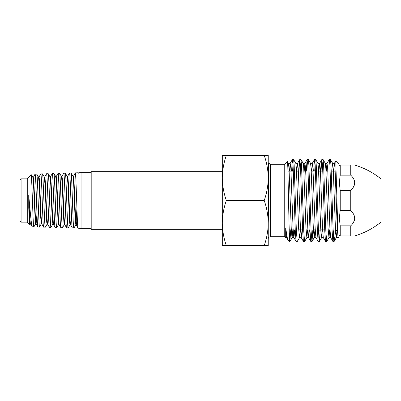 <?xml version="1.0" encoding="UTF-8"?>
<svg xmlns="http://www.w3.org/2000/svg" width="401" height="401" viewBox="0 0 401 401"><rect width="100%" height="100%" fill="white"/><g stroke="black" fill="none" stroke-linecap="round" stroke-linejoin="round"><path stroke-width="0.6" d="M222.309 171.653L91.197 171.653L91.197 229.347L222.309 229.347M340.218 175.147L350.74 175.147L350.74 165.082C355.963 165.082 355.963 165.082 350.74 165.082L340.218 165.082C339.386 165.082 339.386 165.082 340.218 165.082C339.386 165.082 339.386 165.082 340.218 165.082L340.218 175.147C339.386 180.244 339.386 185.337 340.218 190.43L340.218 210.57L350.74 210.57C355.968 215.643 355.968 220.735 350.74 225.853L350.74 235.918C355.963 235.918 355.963 235.918 350.74 235.918C355.963 235.918 355.963 235.918 350.74 235.918L340.218 235.918C339.386 235.918 339.386 235.918 340.218 235.918L340.218 225.853L350.74 225.853M350.74 175.147C355.968 180.224 355.968 185.317 350.74 190.43L350.74 210.57M350.74 190.43L340.218 190.43M352.735 223.738L354.454 220.344M354.745 218.209L354.454 216.074M354.745 165.082C364.364 167.979 373.1 172.565 380.95 178.836L380.95 222.164C373.1 228.435 364.364 233.021 354.745 235.918M340.218 210.57C339.386 215.663 339.386 220.756 340.218 225.853M352.735 188.32L354.454 184.926M354.745 182.791L354.454 180.656M380.95 190.395L380.95 210.605M91.197 172.661L81.919 172.661L81.919 228.339L91.197 228.339M78.33 172.771L78.561 173.182L78.33 172.771L75.228 172.866C76.165 171.177 77.147 229.913 78.085 228.224L76.21 224.876L75.508 216.866L74.1 182.941L73.749 177.909L73.398 176.179L72.922 176.189M78.085 228.224L81.919 228.339M78.436 172.856L79.042 173.177L79.007 172.751L81.919 172.661M67.193 176.32L67.669 176.315L68.02 178.119L68.37 183.172L69.774 216.776L70.476 224.68L72.36 228.044L73.919 228.054L75.844 224.876L76.877 209.573M75.228 172.866L73.162 176.991M72.36 228.044C71.378 229.723 70.461 171.337 69.478 173.047L71.042 173.037L72.982 176.234L73.684 184.079L75.092 217.999L75.844 224.876M70.997 172.996C71.974 171.272 72.897 229.793 73.874 228.089M61.689 177.292L61.924 176.495L62.275 178.199L62.626 183.182L64.03 216.62L64.731 224.555L66.546 227.813L68.14 227.913L70.12 224.68M69.478 173.047L67.609 176.37M66.606 227.863C65.679 229.542 64.686 171.508 63.754 173.222L65.358 173.222L67.248 176.37L67.954 184.28L69.358 217.949L69.709 222.996L70.06 224.73L70.536 224.74M65.298 173.177C66.23 171.478 67.218 229.583 68.14 227.913M55.719 176.63L56.195 176.625L56.546 178.41L56.897 183.382L58.3 216.59L59.002 224.37L60.882 227.688L62.486 227.703L64.376 224.555M63.754 173.222L61.864 176.55M62.797 186.57L62.611 191.427M60.882 227.688C59.904 229.357 58.982 171.713 58 173.402L59.619 173.392L61.508 176.55L62.21 184.325L63.614 217.743L63.965 222.786L64.315 224.6L64.792 224.61M59.569 173.352C60.551 171.643 61.468 229.407 62.446 227.738M49.98 176.806L50.456 176.801L50.802 178.495L51.153 183.432L52.556 216.39L53.258 224.239L55.072 227.452L56.716 227.557L58.646 224.375M58 173.402L56.135 176.676M55.132 227.507C54.195 229.151 53.213 171.894 52.275 173.578L53.929 173.573L55.774 176.676L56.476 184.48L57.884 217.748L58.235 222.71L58.586 224.425L59.062 224.43M53.874 173.533C54.802 171.849 55.789 229.222 56.716 227.557M44.24 176.936L44.717 176.936L45.067 178.676L45.418 183.563L46.827 216.375L47.529 224.074L49.398 227.332L51.012 227.382L53.082 223.477M52.275 173.578L50.391 176.861M49.398 227.332C48.436 228.981 47.503 172.079 46.521 173.758L48.145 173.708L50.04 176.861L50.742 184.58L52.14 217.522L52.902 224.239M48.145 173.708C49.122 172.034 50.045 229.016 51.012 227.382M38.506 177.117L38.982 177.117L39.333 178.796L39.684 183.693L41.082 216.184L41.784 223.918L43.599 227.096L45.293 227.202L47.173 224.074M46.521 173.758L44.656 176.986M43.659 227.151C42.706 228.776 41.739 172.285 40.797 173.939L42.451 173.884L44.3 176.986L45.002 184.666L46.411 217.522L46.762 222.425L47.112 224.124L47.589 224.129M42.451 173.884C43.378 172.214 44.356 228.846 45.293 227.202M32.767 177.252L33.243 177.247L33.594 178.951L33.945 183.753L35.348 216.169L36.055 223.773L37.869 226.931L39.579 227.026L41.609 223.182M40.797 173.939L38.917 177.172M40.506 214.194L40.691 209.573M37.915 226.971C36.967 228.595 36.015 172.455 35.042 174.114L36.777 174.114L38.566 177.172L39.268 184.846L40.671 217.327L41.433 223.913M36.717 174.064C37.689 172.42 38.626 228.645 39.579 227.026M32.185 226.796L31.9 225.653C30.962 221.422 29.869 207.367 28.737 195.357L29.524 214.264L30.311 223.593L32.185 226.796L33.935 226.796L35.699 223.773M35.042 174.114L33.002 178.049M31.9 225.653L31.9 185.778C32.556 202.009 33.208 227.808 33.874 226.846M28.737 195.357L28.752 207.653L29.484 224.37L27.268 222.154L27.268 178.846L31.333 174.781L32.827 177.302L33.529 184.866L35.288 222.134L35.639 223.823L36.115 223.823L36.982 214.014M31.333 174.781L31.9 185.778M27.268 178.846L21.083 178.846L21.083 222.154L27.268 222.154M21.083 222.154L20.05 221.121L20.05 179.879L21.083 178.846M29.484 224.37L29.96 223.593M28.752 207.653L29.323 219.202L29.895 223.648L30.371 223.648M53.258 224.239L53.754 221.703L54.185 214.425M75.794 224.921L76.27 224.931L76.706 222.334L77.142 214.836M78.461 172.921L79.042 173.177M338.063 237.668L337.261 228.149L335.051 168.28L334.374 163.347L335.777 160.971L339.086 164.28L339.086 236.72L338.098 237.703L336.153 237.502L335.416 228.149L333.206 168.28L332.474 163.498L331.817 171.137M335.777 160.971L338.053 237.653M268.244 222.916L268.565 213.538L268.374 162.901L270.309 164.255L284.745 164.255L284.745 236.745L285.702 237.703L285.702 235.357M284.745 164.255L287.452 161.598L287.838 167.377L288.971 220.735L289.557 241.557L289.858 241.557L289.557 240.169L289.557 232.931L289.322 234.775M335.968 190.826L335.968 229.863L337.416 231.312M335.812 229.863L334.249 240.991L334.048 241.557L332.855 241.332L332.118 231.011L329.908 164.941L329.291 159.443L326.945 163.498L326.294 171.137M334.249 240.991C333.772 243.141 333.301 236.49 332.825 221.031L330.985 164.941L330.424 159.493L329.291 159.443M300.224 229.863L299.512 237.648L297.281 241.507L296.028 241.332L295.291 231.011L293.081 164.941L292.344 159.668L291.562 171.137M297.226 241.557L296.369 231.011L294.159 164.941L293.597 159.493L292.464 159.443M293.006 163.663L292.64 171.137M307.587 229.863L306.875 237.648L304.65 241.507L303.392 241.332L302.655 231.011L300.449 164.941L299.712 159.668L298.925 171.137M304.59 241.557L303.732 231.011L301.522 164.941L300.966 159.493L299.833 159.443M312.865 229.863L312.013 241.507L310.76 241.332L310.023 231.011L307.813 164.941L307.076 159.668L306.294 171.137M311.953 241.557L311.096 231.011L308.89 164.941L308.329 159.493L307.196 159.443M320.229 229.863L319.376 241.507L318.123 241.332L317.386 231.011L315.176 164.941L314.439 159.668L313.657 171.137M319.321 241.557L318.464 231.011L316.254 164.941L315.697 159.493L314.564 159.443M315.101 163.663L314.735 171.137M329.682 229.863L328.975 237.648L326.745 241.507L325.492 241.332L324.755 231.011L322.544 164.941L321.808 159.668L321.026 171.137M326.685 241.557L325.828 231.011L323.617 164.941L323.061 159.493L321.928 159.443M290.765 229.863L289.858 241.557M319.151 229.863L318.785 237.337M333.883 229.863L333.517 237.337M264.219 245.612L268.244 245.612L268.244 177.944C268.139 170.27 266.795 162.751 264.219 155.387L268.244 155.387L268.244 177.944C268.139 185.633 266.795 193.152 264.219 200.5C266.785 207.798 268.129 215.317 268.244 223.056C268.144 230.695 266.8 238.214 264.219 245.612L226.339 245.612C223.753 238.214 222.41 230.695 222.309 223.056C222.425 215.317 223.768 207.798 226.339 200.5C223.758 193.137 222.415 185.618 222.309 177.944C222.415 170.255 223.758 162.736 226.339 155.387L222.309 155.387L222.309 245.612L226.339 245.612M264.219 200.5L226.339 200.5M268.374 162.901L268.084 163.347M289.557 241.557L287.587 239.537L285.702 228.199L285.702 237.703L286.56 237.703M264.219 155.387L226.339 155.387M334.374 163.347L333.657 171.137M332.92 241.507L330.63 237.502L329.893 228.149L327.682 168.28L327.005 163.347M325.552 241.507L323.266 237.502L322.529 228.149L320.319 168.28L319.642 163.347L318.93 171.137M318.188 241.507L315.898 237.502L315.161 228.149L312.955 168.28L312.274 163.347L311.562 171.137M309.432 229.863L308.595 237.653L307.798 228.149L305.587 168.28L304.91 163.347L304.199 171.137M302.063 229.863L301.226 237.653L300.434 228.149L298.224 168.28L297.547 163.347L296.83 171.137M294.7 229.863L293.923 237.703L291.963 237.502L291.226 228.149L289.016 168.28L288.399 163.297L287.843 167.473M296.093 241.507L293.803 237.502L293.066 228.149L290.855 168.28L290.179 163.347L289.467 171.137M287.587 239.537L286.439 237.502L285.702 228.199M336.995 230.891L336.274 237.703M328.975 237.648L328.053 228.149L325.843 168.28L325.291 163.352L323.061 159.493M322.319 229.863L321.542 237.703L320.685 228.149L318.479 168.28L317.928 163.352L315.697 159.493M314.955 229.863L314.178 237.703L313.321 228.149L311.111 168.28L310.559 163.352L308.329 159.493M306.875 237.648L305.958 228.149L303.747 168.28L303.196 163.352L300.966 159.493M299.512 237.648L298.59 228.149L296.384 168.28L295.828 163.352L293.597 159.493M292.86 229.863L292.083 237.703M268.565 213.538L268.244 203.538M268.565 165.603L268.244 163.433M270.309 164.255L270.309 236.745C269.056 236.866 268.369 237.552 268.244 238.806M339.086 165.959L339.592 165.082M51.769 209.573L52.245 209.573M74.706 209.573L75.182 209.573M339.086 235.041L339.592 235.918M41.368 223.969L41.844 223.974M52.842 224.289L53.318 224.294M61.448 176.5L61.924 176.495M289.181 229.863L293.151 229.863M298.675 229.863L302.61 229.863M306.038 229.863L307.878 229.863M313.407 229.863L315.246 229.863M320.77 229.863L324.705 229.863M328.133 229.863L329.978 229.863M335.502 229.863L335.968 229.863M287.958 171.137L293.377 171.137M296.539 171.137L298.384 171.137M303.908 171.137L305.747 171.137M311.271 171.137L313.111 171.137M318.635 171.137L322.835 171.137M326.003 171.137L327.843 171.137M331.276 171.137L335.211 171.137M270.309 236.745L284.745 236.745M292.409 159.493L290.179 163.347M299.778 159.493L297.547 163.347M303.457 241.507L301.226 237.653M307.141 159.493L304.91 163.347M310.825 241.507L308.595 237.653M314.504 159.493L312.274 163.347M321.873 159.493L319.642 163.347M334.434 163.297L332.594 163.297M330.75 237.703L328.91 237.703M327.071 163.297L325.226 163.297M323.386 237.703L321.542 237.703M319.702 163.297L317.863 163.297M316.018 237.703L314.178 237.703M312.339 163.297L310.494 163.297M308.655 237.703L306.815 237.703M304.971 163.297L303.131 163.297M301.291 237.703L299.447 237.703M297.607 163.297L295.768 163.297M290.244 163.297L288.399 163.297M336.339 237.648L334.108 241.507M332.655 163.352L330.424 159.493M321.607 237.648L319.376 241.507M314.244 237.648L312.013 241.507M292.149 237.648L289.918 241.507M288.464 163.352L287.452 161.598"/></g></svg>
